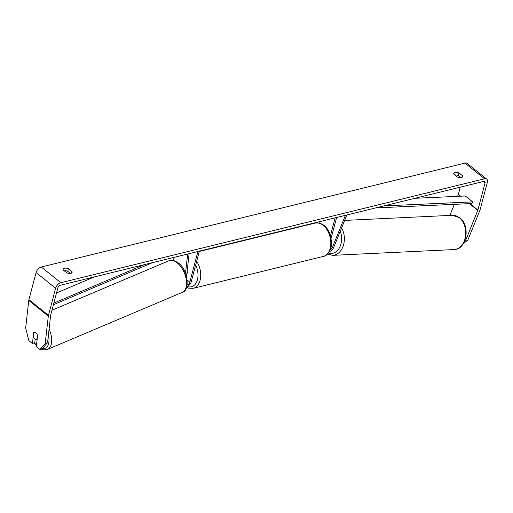 <?xml version="1.0" encoding="UTF-8"?>
<svg xmlns="http://www.w3.org/2000/svg" width="513" height="513" viewBox="0 0 513 513"><rect width="100%" height="100%" fill="white"/><g stroke="black" fill="none" stroke-linecap="round" stroke-linejoin="round"><path stroke-width="0.77" d="M345.377 215.345L332.36 247.548A2.7 1.577 -51.2 0 1 330.212 249.805M346.826 214.992L333.694 247.484A4.63 2.7 -51.2 0 1 329.384 251.55M318.996 223.008L319.33 221.731M331.052 238.436L336.586 217.499M330.423 235.775L335.156 217.852M186.841 286.51A4.63 2.7 128.8 0 0 191.253 281.784L199.345 251.165M187.155 284.914A2.7 1.577 128.8 0 0 189.829 282.137L197.915 251.511M189.13 253.666L186.533 276.616M187.675 254.025L185.488 273.365M186.738 274.782L187.392 272.313A3.854 2.494 -103.8 0 0 187.123 271.39A3.854 2.494 76.2 0 1 187.245 271.743L186.956 272.826M173.978 257.385L173.625 260.469M35.07 338.946A3.854 2.123 67.1 0 1 33.46 336.695L33.954 332.302A3.854 2.123 67.1 0 1 35.763 332.796A3.854 2.123 67.1 0 1 37.378 335.047L36.878 339.439A3.854 2.123 67.1 0 1 35.07 338.946M63.266 269.985A3.854 1.898 -165.2 0 1 63.176 269.222A3.854 1.898 -165.2 0 1 64.465 268.248A3.854 1.898 -165.2 0 1 68.415 268.722L72.012 271.608A3.854 1.898 -165.2 0 1 72.102 272.371A3.854 1.898 -165.2 0 1 66.863 272.871L63.266 269.985M455.025 172.458A3.854 1.898 14.8 0 0 453.736 173.432A3.854 1.898 14.8 0 0 453.825 174.196L457.423 177.081A3.854 1.898 14.8 0 0 462.655 176.581A3.854 1.898 14.8 0 0 462.566 175.818L458.975 172.932A3.854 1.898 14.8 0 0 455.025 172.458M460.918 177.639L458.289 175.529A3.854 1.898 14.8 0 0 454.794 174.971M464.72 240.963L465.746 240.142L477.783 210.368A2.315 1.353 128.8 0 0 477.898 210.022L485.061 182.91A2.315 1.353 128.8 0 0 484.798 181.525A2.315 1.353 128.8 0 0 483.862 181.378L60.136 285.305A2.315 1.353 128.8 0 0 57.905 287.671L50.742 314.79A2.315 1.353 128.8 0 0 50.678 315.117L47.555 342.71L42.284 348.539L39.911 349.539L36.327 346.666L37.577 335.592A3.854 2.123 67.1 0 0 33.916 332.321A3.854 2.123 67.1 0 0 33.672 332.456L32.422 343.524L28.837 340.645L25.65 328.025L28.773 300.432A5.399 3.149 128.8 0 1 28.92 299.663L36.083 272.544A5.399 3.149 128.8 0 1 41.29 267.023L465.015 163.096A5.399 3.149 128.8 0 1 467.196 163.429L486.728 179.12A5.399 3.149 128.8 0 0 484.548 178.787L60.823 282.708A5.399 3.149 128.8 0 0 55.622 288.235L48.459 315.348A5.399 3.149 128.8 0 0 48.312 316.123L45.182 343.716L47.555 342.71M64.234 270.761A3.854 1.898 -165.2 0 1 67.729 271.319L70.358 273.429M39.911 349.539L45.182 343.716M35.185 339.035L34.794 342.524L32.422 343.524M465.746 240.142L467.882 240.039L479.918 210.266A5.399 3.149 128.8 0 0 480.187 209.458L487.35 182.346A5.399 3.149 128.8 0 0 486.728 179.12M457.577 196.344L458.25 194.677A2.315 1.353 128.8 0 0 458.365 194.331L460.257 187.168M449.869 215.409L454.345 204.334M467.882 240.039L463.354 243.643M462.2 177.197L462.566 175.818M458.289 175.529L458.975 172.932M71.647 272.987L72.012 271.608M67.729 271.319L68.415 268.722M383.827 205.918L472.653 201.872L465.323 195.992L414.946 198.281M472.653 201.872L471.979 203.533L375.67 207.919M56.507 292.968L94.238 276.943M53.833 303.1L144.352 264.65M53.397 304.748L152.502 262.65M332.36 247.548L331.129 246.554M189.829 282.137L187.168 280.002M36.5 345.121A15.236 8.388 67.1 0 1 34.435 342.671M182.333 292.352C189.957 291.063 188.374 269.973 178.229 262.893C173.92 260.142 170.829 259.424 168.957 260.739A17.16 9.452 67.1 0 1 177.19 262.861A17.16 9.452 67.1 0 1 186.257 279.284A17.16 9.452 67.1 0 1 182.333 292.352L47.44 349.417A17.16 9.452 -112.9 0 0 49.094 329.109M48.402 335.245A15.236 8.388 67.1 0 1 42.258 348.551M60.823 282.708L41.29 267.023M484.548 178.787L465.015 163.096M48.312 316.123L28.773 300.432M485.061 182.91L483.323 181.512M477.898 210.022L469.934 203.623M460.687 196.203L458.365 194.331M477.783 210.368L469.421 203.648M460.174 196.222L458.25 194.677M55.622 288.235L36.083 272.544M48.459 315.348L28.92 299.663M454.133 249.568A17.16 12.383 -92.7 0 0 465.419 236.666A17.16 12.383 -92.7 0 0 459.282 217.659A17.16 12.383 -92.7 0 0 452.498 215.287L459.821 217.813C470.594 225.56 466.856 249.568 454.133 249.568L332.79 255.346L327.435 254.108M341.626 227.862A17.16 12.383 87.3 0 1 343.332 245.58A17.16 12.383 87.3 0 1 332.79 255.346M328.378 253.056A15.236 10.991 -92.7 0 0 339.503 247.67A15.236 10.991 -92.7 0 0 340.254 231.267M323.389 256.397A17.16 11.087 -103.8 0 0 330.167 248.459A17.16 11.087 -103.8 0 0 327.345 230.311A17.16 11.087 -103.8 0 0 315.213 223.065C327.98 221.725 333.04 237.577 330.814 247.971C328.833 253.287 326.364 256.096 323.389 256.397L193.298 288.306L188.829 288.197L186.61 287.293M196.671 261.29A17.16 11.087 76.2 0 1 200.076 280.367A17.16 11.087 76.2 0 1 193.298 288.306M187.123 286.427A15.236 9.843 -103.8 0 0 197.428 279.732A15.236 9.843 -103.8 0 0 195.677 265.041M34.102 342.812L36.436 345.672M168.957 260.739L51.941 310.243M41.04 349.064L43.983 349.904L47.44 349.417M344.633 220.417L452.498 215.287M199.256 251.505L315.213 223.065"/></g></svg>
